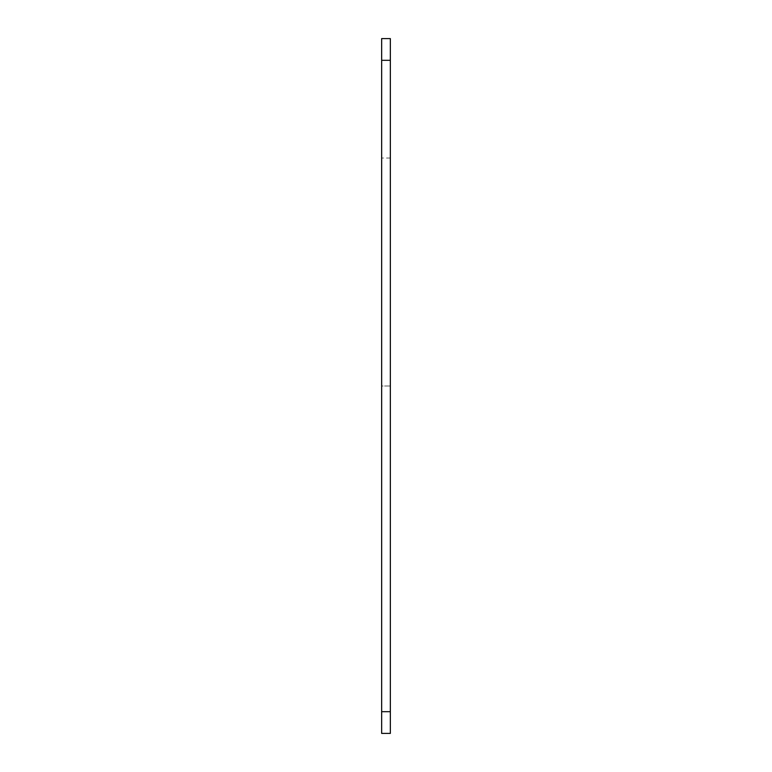 <?xml version="1.0" encoding="UTF-8"?>
<svg xmlns="http://www.w3.org/2000/svg" width="772" height="772" viewBox="0 0 772 772"><rect width="100%" height="100%" fill="white"/><g stroke="black" fill="none" stroke-linecap="round" stroke-linejoin="round"><path stroke-width="0.58" stroke-dasharray="3.86 2.9" d="M390.342 711.688L390.342 733.4L381.657 733.4L390.342 733.4L390.342 158.019L390.342 386L381.657 386L381.657 733.4L381.657 158.019L381.657 386L390.342 386L390.342 733.4L381.657 733.4L381.657 38.6L390.342 38.6L390.342 711.688L381.657 711.688M390.342 60.312L381.657 60.312M390.342 158.019L381.657 158.019"/><path stroke-width="1.16" d="M390.342 711.688L390.342 38.6L381.657 38.6L381.657 733.4L390.342 733.4L390.342 711.688L381.657 711.688M390.342 60.312L381.657 60.312"/></g></svg>
